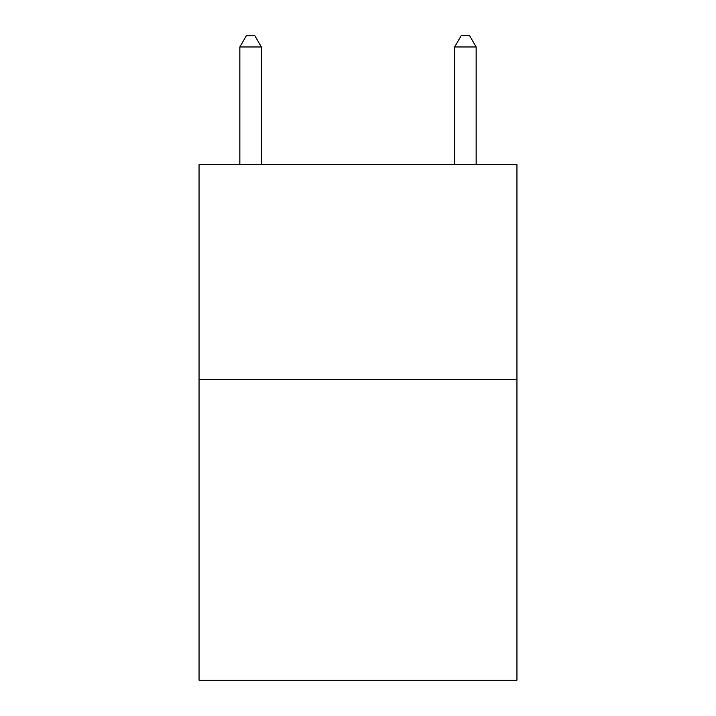<?xml version="1.0" encoding="UTF-8"?>
<svg xmlns="http://www.w3.org/2000/svg" width="716" height="716" viewBox="0 0 716 716"><rect width="100%" height="100%" fill="white"/><g stroke="black" fill="none" stroke-linecap="round" stroke-linejoin="round"><path stroke-width="1.07" d="M516.952 379.48L516.952 680.2L199.048 680.2L199.048 164.68L516.952 164.68L516.952 379.48L199.048 379.48M261.34 164.68L261.34 46.97L239.86 46.97L239.86 164.68M239.86 46.97L246.304 35.8L254.896 35.8L261.34 46.97M476.14 164.68L476.14 46.97L454.66 46.97L454.66 164.68M454.66 46.97L461.104 35.8L469.696 35.8L476.14 46.97"/></g></svg>
